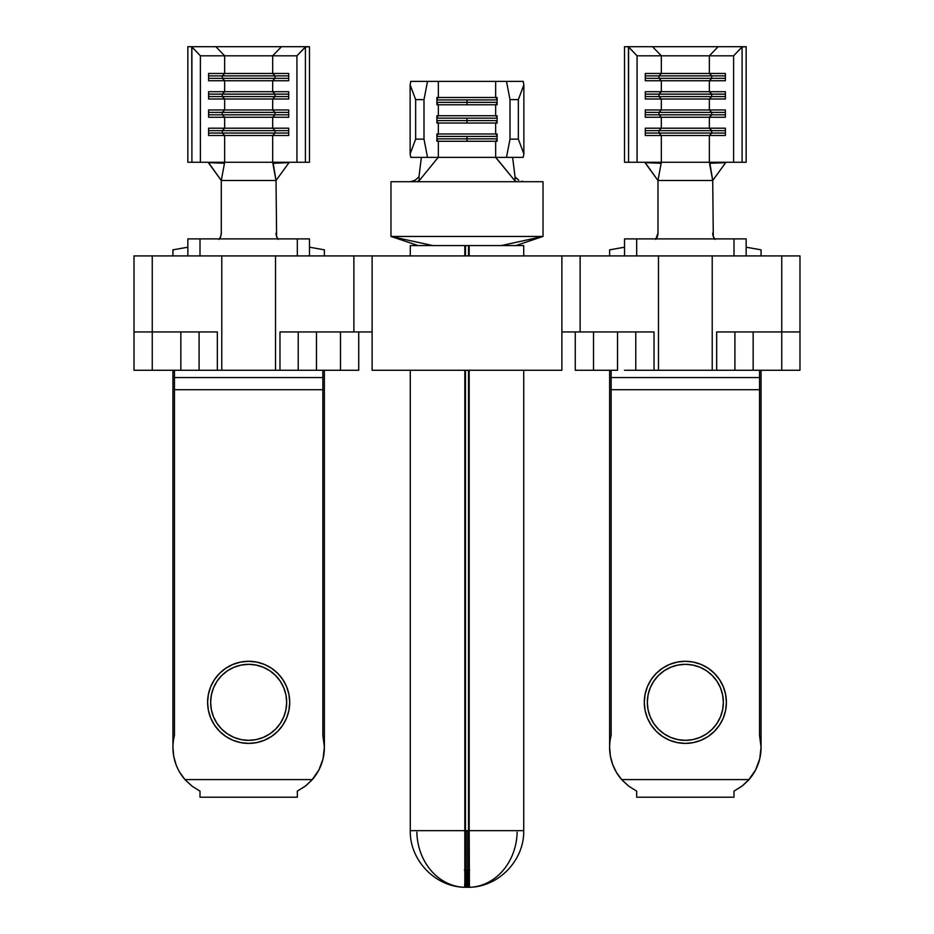 <?xml version="1.0" encoding="UTF-8"?>
<svg xmlns="http://www.w3.org/2000/svg" width="934" height="934" viewBox="0 0 934 934"><rect width="100%" height="100%" fill="white"/><g stroke="black" fill="none" stroke-linecap="round" stroke-linejoin="round"><path stroke-width="1.4" d="M723.652 331.944L781.746 331.944L781.746 370.261L753.154 370.261L781.746 370.261L781.746 331.944L799.983 331.944L799.983 255.916L781.746 255.916L781.746 331.944L716.67 331.944L716.67 370.261L712.222 370.261L712.222 255.916L781.746 255.916L781.746 331.944L799.983 331.944L799.983 370.261L781.746 370.261L799.983 370.261L799.983 255.916L658.47 255.916L658.47 370.261L654.022 370.261L654.022 331.944L561.883 331.944L561.883 370.261L372.117 370.261L372.117 331.944L372.117 370.261L561.883 370.261L561.883 255.916L372.117 255.916L372.117 331.944L279.978 331.944L279.978 370.261L275.53 370.261L275.53 255.916L134.017 255.916L134.017 370.261L152.254 370.261L134.017 370.261L134.017 331.944L152.254 331.944L152.254 255.916L221.778 255.916L221.778 370.261L217.33 370.261L217.33 331.944L152.254 331.944L152.254 255.916L134.017 255.916L134.017 331.944L210.348 331.944M360.863 255.916L275.53 255.916L353.881 255.916L353.881 331.944L353.881 255.916L372.117 255.916L372.117 331.944M561.883 331.944L561.883 255.916L580.119 255.916L580.119 331.944L580.119 255.916L658.47 255.916L573.137 255.916M561.883 255.916L372.117 255.916M617.526 331.944L617.526 370.261L593.51 370.261L593.51 331.944L593.51 370.261L575.262 370.261L575.262 331.944L575.262 370.261L617.526 370.261L617.526 331.944M298.226 370.261L298.226 331.944L298.226 370.261L279.978 370.261L316.474 370.261L316.474 331.944L316.474 370.261L340.49 370.261L340.49 331.944L340.49 370.261L358.738 370.261L358.738 331.944L358.738 370.261L309.493 370.261M286.96 331.944L279.978 331.944L279.978 370.261L152.254 370.261L152.254 331.944L152.254 370.261L180.846 370.261L180.846 331.944L180.846 370.261L187.827 370.261M734.906 370.261L716.67 370.261L734.906 370.261L734.906 331.944L734.906 370.261L753.154 370.261L753.154 331.944L753.154 370.261L746.173 370.261M716.67 331.944L716.67 370.261L624.507 370.261M199.094 370.261L199.094 331.944L199.094 370.261L217.33 370.261L217.33 331.944M279.978 331.944L360.863 331.944M573.137 331.944L647.04 331.944M635.774 331.944L635.774 370.261L654.022 370.261L654.022 331.944L635.774 331.944L635.774 370.261M221.778 255.916L221.778 370.261L275.53 370.261L275.53 255.916L221.778 255.916M658.47 255.916L658.47 370.261L712.222 370.261L712.222 255.916L658.47 255.916M271.467 736.471L264.369 740.265L271.467 736.471L277.69 731.369L282.792 725.146L286.586 718.048L288.921 710.342L289.715 702.333A41.049 41.049 0 0 1 248.654 743.394A41.049 41.049 0 0 1 207.605 702.333L208.387 710.342L210.734 718.048L208.387 710.342M286.668 702.333A38.014 38.014 0 0 1 248.654 740.347A38.014 38.014 0 0 1 210.64 702.333L211.376 694.919L210.64 702.333L211.376 709.747L210.64 702.333A38.014 38.014 0 0 1 248.654 664.319A38.014 38.014 0 0 1 286.668 702.333L285.944 709.747L283.773 716.88L285.944 709.747L286.668 702.333L285.944 694.919L286.668 702.333M192.276 786.358L184.979 779.575A48.661 48.661 0 0 1 184.955 779.54M305.675 785.868L297.316 791.133L305.92 785.681L312.33 779.575L184.979 779.575A48.661 48.661 0 0 1 174.46 735.467L174.46 389.723L322.86 389.723L322.86 735.467L324.378 747.13L323.047 758.817L318.961 769.849L311.793 780.182L312.33 779.575L184.979 779.575L179.842 772.511A48.661 48.661 0 0 1 179.818 772.476M176.071 764.701A48.661 48.661 0 0 1 176.047 764.642L173.724 756.225A48.661 48.661 0 0 1 173.712 756.19M200.004 791.133L200.004 797.216L297.316 797.216L200.004 797.216L200.004 791.133L192.1 786.23L185.527 780.182M311.979 779.972L306.154 785.494M214.528 679.532L219.63 673.309L225.853 668.207L219.63 673.309L214.528 679.532L210.734 686.63L208.387 694.324L207.605 702.333A41.049 41.049 0 0 1 248.654 661.284A41.049 41.049 0 0 1 289.715 702.333L288.921 694.324L286.586 686.63L288.921 694.324M240.645 662.078L248.654 661.284L256.663 662.078L264.369 664.413L271.467 668.207L277.69 673.309L282.792 679.532L277.69 673.309L271.467 668.207L264.369 664.413L256.663 662.078L248.654 661.284L240.645 662.078L232.951 664.413L225.853 668.207M256.663 742.6L248.654 743.394L240.645 742.6L248.654 743.394L256.663 742.6L264.369 740.265M179.842 772.511L178.417 769.966M173.724 756.225L172.942 747.527L172.942 370.261L172.942 747.527A48.661 48.661 0 0 1 174.46 735.467L174.46 370.261L174.46 377.558L322.86 377.558L174.46 377.558L174.46 389.723L322.86 389.723L322.86 735.467A48.661 48.661 0 0 1 312.33 779.575L305.92 785.681L297.316 791.133L297.316 797.216L297.316 791.133L305.208 786.23L312.33 779.575M210.734 718.048L214.528 725.146L219.63 731.369L225.853 736.471L232.951 740.265L240.645 742.6M286.586 686.63L282.792 679.532M322.86 370.261L322.86 389.723L322.86 370.261M224.65 73.459L224.65 55.818L272.67 55.818L272.67 73.459L224.65 73.459L224.65 55.818L200.39 55.818L191.902 47.004L191.902 162.259L200.39 162.259L200.39 55.818L200.39 162.259L224.65 162.259L224.65 135.5L272.67 135.5L272.67 162.259L296.93 162.259L296.93 55.818L272.67 55.818L272.67 73.459L288.711 73.459L288.711 80.756L272.67 80.756L272.67 91.707L224.65 91.707L224.65 80.756L272.67 80.756L272.67 91.707L288.711 91.707L288.711 99.004L272.67 99.004L272.67 109.955L288.711 109.955L288.711 117.252L272.67 117.252L272.67 128.203L288.711 128.203L288.711 135.5L272.67 135.5L272.67 162.259L224.65 162.259L224.65 135.5L208.609 135.5L208.609 128.203L224.65 128.203L224.65 117.252L272.67 117.252L272.67 128.203L224.65 128.203L224.65 117.252L208.609 117.252L208.609 109.955L224.65 109.955L224.65 99.004L272.67 99.004L272.67 109.955L224.65 109.955L224.65 99.004L208.609 99.004L208.609 91.707L224.65 91.707L224.65 80.756L208.609 80.756L208.609 73.459L272.67 73.459L275.005 75.899L275.005 78.328L288.711 78.328L275.005 78.328L272.67 80.756L288.711 80.756L288.711 73.459L272.67 73.459L275.005 75.899L288.711 75.899L275.005 75.899L275.005 78.328L222.304 78.328L222.304 75.899L275.005 75.899L222.304 75.899L224.65 73.459L222.304 75.899L222.304 78.328L275.005 78.328L272.67 80.756L224.65 80.756L222.304 78.328L224.65 80.756L208.609 80.756L208.609 73.459L224.65 73.459M276.803 46.7L281.449 46.7L272.67 55.818L200.39 55.818L191.75 46.7L215.871 46.7L187.839 46.7L187.839 162.259L191.902 162.259L191.75 46.7L187.839 46.7L187.839 162.259L224.277 162.259L224.464 163.287L208.527 162.633L221.288 180.507L224.464 163.287L221.288 180.507L208.037 162.259M220.704 236.477L219.011 239.408L220.704 236.477L221.288 233.15L221.288 180.507L276.02 180.507L289.271 162.259L276.02 180.507L273.032 162.259L305.418 162.259L305.418 47.004L309.481 46.7L281.449 46.7L305.57 46.7L296.93 55.818L272.67 55.818L281.449 46.7L215.871 46.7L224.65 55.818L215.871 46.7L220.506 46.7M305.418 162.259L309.481 162.259L309.481 46.7L309.481 162.259L305.418 162.259L305.418 47.004L296.93 55.818L296.93 162.259L305.418 162.259M289.271 162.259L272.856 163.287L273.032 162.259L224.277 162.259L224.464 163.287L208.527 162.633M288.793 162.633L272.856 163.287L276.02 180.507L276.616 236.477L276.02 180.507L221.288 180.507L221.288 233.15A9.737 9.737 0 0 1 219.408 238.894M318.389 770.912L319.79 768.145L318.389 770.912M322.569 760.696L323.281 757.801L322.569 760.696M269.774 733.937L263.201 737.451L269.774 733.937L275.542 729.221L280.258 723.453L283.773 716.88M256.068 739.623L248.654 740.347L241.241 739.623L234.107 737.451L227.534 733.937L234.107 737.451L241.241 739.623L248.654 740.347L256.068 739.623L263.201 737.451M221.778 675.457L227.534 670.729L221.778 675.457L217.05 681.213L213.536 687.786L211.376 694.919M234.107 667.215L241.241 665.055L234.107 667.215L227.534 670.729M269.774 670.729L275.542 675.457L269.774 670.729L263.201 667.215L256.068 665.055L248.654 664.319L241.241 665.055M280.258 681.213L283.773 687.786L280.258 681.213L275.542 675.457M177.764 768.67L176.059 764.677M176.036 764.619L174.331 759.085M172.942 255.916L172.942 249.833L187.839 247.206L172.942 249.833L172.942 255.916M276.616 236.477L278.297 239.408M309.481 247.206L324.378 249.833L324.378 255.916L324.378 249.833L309.481 247.206M324.378 370.261L324.378 747.492L324.378 370.261M211.376 709.747L213.536 716.88L217.05 723.453L221.778 729.221L227.534 733.937M285.944 694.919L283.773 687.786M200.004 238.894L187.839 238.894L187.839 255.916L187.839 238.894L297.316 238.894L200.004 238.894L200.004 255.916L200.004 238.894M309.481 238.894L297.316 238.894L297.316 255.916L297.316 238.894L309.481 238.894L309.481 255.916L309.481 238.894M277.9 238.894A9.737 9.737 0 0 1 276.02 233.15M275.005 130.632L275.005 133.06L288.711 133.06L275.005 133.06L272.67 135.5L288.711 135.5L288.711 128.203L272.67 128.203L275.005 130.632L288.711 130.632L275.005 130.632L275.005 133.06L222.304 133.06L222.304 130.632L275.005 130.632L222.304 130.632L224.65 128.203L272.67 128.203L275.005 130.632M224.65 135.5L222.304 133.06L275.005 133.06L272.67 135.5L208.609 135.5L208.609 128.203L224.65 128.203L222.304 130.632L222.304 133.06L224.65 135.5M208.609 133.06L222.304 133.06L208.609 133.06M208.609 130.632L222.304 130.632L208.609 130.632M275.005 112.384L275.005 114.824L288.711 114.824L275.005 114.824L272.67 117.252L288.711 117.252L288.711 109.955L272.67 109.955L275.005 112.384L288.711 112.384L275.005 112.384L275.005 114.824L222.304 114.824L222.304 112.384L275.005 112.384L222.304 112.384L224.65 109.955L272.67 109.955L275.005 112.384M224.65 117.252L222.304 114.824L275.005 114.824L272.67 117.252L208.609 117.252L208.609 109.955L224.65 109.955L222.304 112.384L222.304 114.824L224.65 117.252M208.609 114.824L222.304 114.824L208.609 114.824M208.609 112.384L222.304 112.384L208.609 112.384M275.005 94.136L275.005 96.576L288.711 96.576L275.005 96.576L272.67 99.004L288.711 99.004L288.711 91.707L272.67 91.707L275.005 94.136L288.711 94.136L275.005 94.136L275.005 96.576L222.304 96.576L222.304 94.136L275.005 94.136L222.304 94.136L224.65 91.707L272.67 91.707L275.005 94.136M224.65 99.004L222.304 96.576L275.005 96.576L272.67 99.004L208.609 99.004L208.609 91.707L224.65 91.707L222.304 94.136L222.304 96.576L224.65 99.004M208.609 96.576L222.304 96.576L208.609 96.576M208.609 94.136L222.304 94.136L208.609 94.136M208.609 78.328L222.304 78.328L208.609 78.328M208.609 75.899L222.304 75.899L208.609 75.899M708.147 736.471L701.049 740.265L708.147 736.471L714.37 731.369L719.472 725.146L723.266 718.048L725.613 710.342L726.395 702.333A41.049 41.049 0 0 1 685.346 743.394A41.049 41.049 0 0 1 644.285 702.333L645.079 710.342L647.414 718.048L645.079 710.342M723.36 702.333A38.014 38.014 0 0 1 685.346 740.347A38.014 38.014 0 0 1 647.332 702.333L648.056 694.919L647.332 702.333L648.056 709.747L647.332 702.333A38.014 38.014 0 0 1 685.346 664.319A38.014 38.014 0 0 1 723.36 702.333L722.624 709.747L720.464 716.88L722.624 709.747L723.36 702.333L722.624 694.919L723.36 702.333M628.956 786.358L621.67 779.575A48.661 48.661 0 0 1 621.635 779.54M742.367 785.868L733.996 791.133L742.6 785.681L749.021 779.575L621.67 779.575A48.661 48.661 0 0 1 611.14 735.467L611.14 389.723L759.54 389.723L759.54 735.467L761.058 747.13L759.739 758.817L755.641 769.849L748.473 780.182L749.021 779.575L621.67 779.575L616.522 772.511A48.661 48.661 0 0 1 616.498 772.476M612.751 764.701A48.661 48.661 0 0 1 612.727 764.642L610.404 756.225A48.661 48.661 0 0 1 610.404 756.19M636.684 791.133L636.684 797.216L733.996 797.216L636.684 797.216L636.684 791.133L628.792 786.23L622.207 780.182M748.671 779.972L742.834 785.494M651.208 679.532L656.31 673.309L662.533 668.207L656.31 673.309L651.208 679.532L647.414 686.63L645.079 694.324L644.285 702.333A41.049 41.049 0 0 1 685.346 661.284A41.049 41.049 0 0 1 726.395 702.333L725.613 694.324L723.266 686.63L725.613 694.324M677.337 662.078L685.346 661.284L693.355 662.078L701.049 664.413L708.147 668.207L714.37 673.309L719.472 679.532L714.37 673.309L708.147 668.207L701.049 664.413L693.355 662.078L685.346 661.284L677.337 662.078L669.631 664.413L662.533 668.207M693.355 742.6L685.346 743.394L677.337 742.6L685.346 743.394L693.355 742.6L701.049 740.265M616.522 772.511L612.727 764.642M610.404 756.225L609.622 747.527L609.622 370.261L609.622 747.527A48.661 48.661 0 0 1 611.14 735.467L611.14 370.261L611.14 377.558L759.54 377.558L611.14 377.558L611.14 389.723L759.54 389.723L759.54 735.467A48.661 48.661 0 0 1 749.021 779.575A48.661 48.661 0 0 0 749.045 779.551M647.414 718.048L651.208 725.146L656.31 731.369L662.533 736.471L669.631 740.265L677.337 742.6M723.266 686.63L719.472 679.532M759.54 370.261L759.54 389.723L759.54 370.261M661.33 73.459L661.33 55.818L709.35 55.818L709.35 73.459L661.33 73.459L661.33 55.818L637.07 55.818L628.582 47.004L628.582 162.259L637.07 162.259L637.07 55.818L637.07 162.259L661.33 162.259L661.33 135.5L709.35 135.5L709.35 162.259L733.61 162.259L733.61 55.818L709.35 55.818L709.35 73.459L725.391 73.459L725.391 80.756L709.35 80.756L709.35 91.707L661.33 91.707L661.33 80.756L709.35 80.756L709.35 91.707L725.391 91.707L725.391 99.004L709.35 99.004L709.35 109.955L725.391 109.955L725.391 117.252L709.35 117.252L709.35 128.203L725.391 128.203L725.391 135.5L709.35 135.5L709.35 162.259L661.33 162.259L661.33 135.5L645.289 135.5L645.289 128.203L661.33 128.203L661.33 117.252L709.35 117.252L709.35 128.203L661.33 128.203L661.33 117.252L645.289 117.252L645.289 109.955L661.33 109.955L661.33 99.004L709.35 99.004L709.35 109.955L661.33 109.955L661.33 99.004L645.289 99.004L645.289 91.707L661.33 91.707L661.33 80.756L645.289 80.756L645.289 73.459L709.35 73.459L711.696 75.899L711.696 78.328L725.391 78.328L711.696 78.328L709.35 80.756L725.391 80.756L725.391 73.459L709.35 73.459L711.696 75.899L725.391 75.899L711.696 75.899L711.696 78.328L658.995 78.328L658.995 75.899L711.696 75.899L658.995 75.899L661.33 73.459L658.995 75.899L658.995 78.328L711.696 78.328L709.35 80.756L661.33 80.756L658.995 78.328L661.33 80.756L645.289 80.756L645.289 73.459L661.33 73.459M713.494 46.7L718.129 46.7L709.35 55.818L637.07 55.818L628.43 46.7L652.551 46.7L624.519 46.7L624.519 162.259L628.582 162.259L628.43 46.7L624.519 46.7L624.519 162.259L660.968 162.259L661.144 163.287L645.207 162.633L657.98 180.507L661.144 163.287L657.98 180.507L644.729 162.259M657.384 236.477L655.703 239.408L657.98 233.15L657.98 180.507L712.712 180.507L725.963 162.259L712.712 180.507L709.723 162.259L742.098 162.259L742.098 47.004L746.161 46.7L718.129 46.7L742.25 46.7L733.61 55.818L709.35 55.818L718.129 46.7L652.551 46.7L661.33 55.818L652.551 46.7L657.197 46.7M742.098 162.259L746.161 162.259L746.161 46.7L746.161 162.259L742.098 162.259L742.098 47.004L733.61 55.818L733.61 162.259L742.098 162.259M725.963 162.259L709.536 163.287L709.723 162.259L660.968 162.259L661.144 163.287L645.207 162.633M725.473 162.633L709.536 163.287L712.712 180.507L713.296 236.477L712.712 180.507L657.98 180.507L657.98 233.15A9.737 9.737 0 0 1 656.1 238.894M733.996 797.216L733.996 791.133L733.996 797.216M614.455 768.67L615.109 769.966M755.081 770.912L756.482 768.145L755.081 770.912M759.249 760.696L759.972 757.801L759.249 760.696M706.466 733.937L699.893 737.451L706.466 733.937L712.222 729.221L716.95 723.453L720.464 716.88M692.759 739.623L685.346 740.347L677.932 739.623L670.799 737.451L664.226 733.937L670.799 737.451L677.932 739.623L685.346 740.347L692.759 739.623L699.893 737.451M658.458 675.457L664.226 670.729L658.458 675.457L653.742 681.213L650.227 687.786L648.056 694.919M670.799 667.215L677.932 665.055L670.799 667.215L664.226 670.729M706.466 670.729L712.222 675.457L706.466 670.729L699.893 667.215L692.759 665.055L685.346 664.319L677.932 665.055M716.95 681.213L720.464 687.786L716.95 681.213L712.222 675.457M612.727 764.619L611.011 759.085M609.622 255.916L609.622 249.833L624.519 247.206L609.622 249.833L609.622 255.916M713.296 236.477L714.989 239.408M746.161 247.206L761.058 249.833L761.058 255.916L761.058 249.833L746.161 247.206M761.058 370.261L761.058 747.492L761.058 370.261M648.056 709.747L650.227 716.88L653.742 723.453L658.458 729.221L664.226 733.937M722.624 694.919L720.464 687.786M636.684 238.894L624.519 238.894L624.519 255.916L624.519 238.894L733.996 238.894L636.684 238.894L636.684 255.916L636.684 238.894M746.161 238.894L733.996 238.894L733.996 255.916L733.996 238.894L746.161 238.894L746.161 255.916L746.161 238.894M741.9 786.23L749.021 779.575L742.6 785.681L733.996 791.133L741.9 786.23M714.592 238.894A9.737 9.737 0 0 1 712.712 233.15M711.696 130.632L711.696 133.06L725.391 133.06L711.696 133.06L709.35 135.5L725.391 135.5L725.391 128.203L709.35 128.203L711.696 130.632L725.391 130.632L711.696 130.632L711.696 133.06L658.995 133.06L658.995 130.632L711.696 130.632L658.995 130.632L661.33 128.203L709.35 128.203L711.696 130.632M661.33 135.5L658.995 133.06L711.696 133.06L709.35 135.5L645.289 135.5L645.289 128.203L661.33 128.203L658.995 130.632L658.995 133.06L661.33 135.5M645.289 133.06L658.995 133.06L645.289 133.06M645.289 130.632L658.995 130.632L645.289 130.632M711.696 112.384L711.696 114.824L725.391 114.824L711.696 114.824L709.35 117.252L725.391 117.252L725.391 109.955L709.35 109.955L711.696 112.384L725.391 112.384L711.696 112.384L711.696 114.824L658.995 114.824L658.995 112.384L711.696 112.384L658.995 112.384L661.33 109.955L709.35 109.955L711.696 112.384M661.33 117.252L658.995 114.824L711.696 114.824L709.35 117.252L645.289 117.252L645.289 109.955L661.33 109.955L658.995 112.384L658.995 114.824L661.33 117.252M645.289 114.824L658.995 114.824L645.289 114.824M645.289 112.384L658.995 112.384L645.289 112.384M711.696 94.136L711.696 96.576L725.391 96.576L711.696 96.576L709.35 99.004L725.391 99.004L725.391 91.707L709.35 91.707L711.696 94.136L725.391 94.136L711.696 94.136L711.696 96.576L658.995 96.576L658.995 94.136L711.696 94.136L658.995 94.136L661.33 91.707L709.35 91.707L711.696 94.136M661.33 99.004L658.995 96.576L711.696 96.576L709.35 99.004L645.289 99.004L645.289 91.707L661.33 91.707L658.995 94.136L658.995 96.576L661.33 99.004M645.289 96.576L658.995 96.576L645.289 96.576M645.289 94.136L658.995 94.136L645.289 94.136M645.289 78.328L658.995 78.328L645.289 78.328M645.289 75.899L658.995 75.899L645.289 75.899M441.934 81.363L427.515 81.363L424.001 99.611L415.653 99.611L424.001 99.611L424.001 139.143L415.653 139.143L415.653 99.611L410.131 84.866L415.653 99.611L415.653 139.143L410.131 153.888L410.131 84.866L410.808 81.363L427.515 81.363L410.808 81.363L410.131 84.866L410.131 153.888L410.808 157.391L438.174 157.391L419.319 180.531L418.957 176.853L415.303 180.11L418.957 176.841L421.386 157.391L418.957 176.841L419.319 180.531L416.833 181.721L517.167 181.721L514.681 180.531L495.65 157.391L506.485 157.391L495.65 157.391L495.65 141.279L467 141.279L467 138.839L497.11 138.839L467 138.839L467 136.411L497.11 136.411L436.89 136.411L467 136.411L467 138.839L436.89 138.839L467 138.839L467 141.279L438.35 141.279L436.89 139.785L438.35 141.279L438.35 157.391L438.35 141.279L495.65 141.279L495.65 157.391L427.515 157.391L424.001 139.143L424.001 99.611L427.515 81.363L438.35 81.363L438.35 97.486L436.89 97.486L436.89 104.783L438.35 104.783L436.89 103.289L438.35 104.783L438.35 115.734L436.89 115.734L436.89 123.031L438.35 123.031L436.89 121.537L438.35 123.031L438.35 133.971L436.89 133.971L436.89 141.279L438.35 141.279L436.89 141.279L436.89 133.971L438.35 133.971L438.35 123.031L467 123.031L436.89 123.031L436.89 115.734L438.35 115.734L438.35 104.783L467 104.783L436.89 104.783L436.89 97.486L438.35 97.486L438.35 81.363L495.65 81.363L495.65 97.486L438.35 97.486L495.65 97.486L495.65 81.363L506.485 81.363L509.999 99.611L509.999 139.143L506.485 157.391L523.192 157.391L523.869 153.888L518.347 139.143L509.999 139.143L509.999 99.611L518.347 99.611L518.347 139.143L518.347 99.611L523.869 84.866L523.869 153.888L523.869 84.866L523.192 81.363L506.485 81.363L523.192 81.363L523.869 84.866L518.347 99.611L509.999 99.611L506.485 81.363L492.066 81.363M467 102.355L467 104.783L495.65 104.783L495.65 115.734L438.35 115.734L495.65 115.734L495.65 104.783L497.11 104.783L497.11 97.486L495.65 97.486L497.11 98.981L495.65 97.486L497.11 97.486L497.11 104.783L467 104.783L467 102.355L436.89 102.355L467 102.355L467 99.915L467 102.355L497.11 102.355L467 102.355M436.89 99.915L467 99.915L436.89 99.915M467 120.591L467 123.031L495.65 123.031L495.65 133.971L438.35 133.971L495.65 133.971L495.65 123.031L497.11 123.031L497.11 115.734L495.65 115.734L497.11 117.229L495.65 115.734L497.11 115.734L497.11 123.031L467 123.031L467 120.591L436.89 120.591L467 120.591L467 118.163L467 120.591L497.11 120.591L467 120.591M436.89 118.163L467 118.163L436.89 118.163M469.627 870.126L467.128 870.29A39.683 39.625 0 0 1 467 870.29L467 830.665L468.518 830.665L468.518 370.261L468.518 830.665L465.482 830.665L467 830.665L467 870.29A39.683 39.625 0 0 1 466.872 870.29L464.373 870.126M465.482 245.584L465.482 255.916L465.482 245.584L464.828 245.584L464.828 255.916L464.828 245.584L468.518 245.584L468.518 255.916L468.518 245.584L469.172 245.584L468.518 245.584M464.828 830.665L464.828 370.261L464.828 830.665L410.283 830.665L464.828 830.665L464.828 887.277L464.828 830.665L465.482 830.665L464.828 830.665M410.283 245.584L410.283 255.916L410.283 245.584L464.828 245.584L410.283 245.584M410.283 370.261L410.283 830.665L410.283 370.261M523.717 245.584L523.717 255.916L523.717 245.584L469.172 245.584L469.172 255.916L469.172 245.584L523.717 245.584M523.717 370.261L523.717 830.665L523.717 370.261M468.331 887.265L467.397 887.3A56.717 56.635 0 0 1 466.603 887.3L465.669 887.265M495.65 141.279L497.11 141.279L497.11 133.971L495.65 133.971L497.11 135.477L495.65 133.971L497.11 133.971L497.11 141.279L495.65 141.279L497.11 139.785L495.65 141.279M438.186 157.391L419.319 180.531L416.833 181.721L543.028 181.721L543.028 236.454L390.972 236.454L432.851 245.584L390.972 236.454L418.198 245.584L390.972 236.454L390.972 181.721L416.833 181.721L390.972 181.721L390.972 236.454L543.028 236.454L501.149 245.584L543.028 236.454L515.802 245.584L543.028 236.454L543.028 181.721L517.167 181.721L514.681 180.531L515.043 176.841L516.315 178.698M512.614 157.391L515.043 176.841L512.614 157.391M523.565 181.581L521.674 181.161M412.279 181.173L410.458 181.581M415.303 180.11L412.723 181.056M518.709 180.11L515.054 176.853L514.681 180.531L495.814 157.391L438.35 157.391M461.233 887.078L464.186 887.3A56.717 28.312 -86.5 0 0 464.583 887.3L465.482 870.266L465.482 370.261L465.482 870.126M410.283 830.665C409.629 859.385 433.96 885.666 462.645 887.218L463.521 887.277A56.67 49.082 90 0 1 416.856 832.182M469.417 887.3A56.717 28.312 86.5 0 0 469.814 887.3A56.717 28.312 -93.5 0 1 469.417 887.3L469.172 830.665L523.717 830.665L469.172 830.665L469.172 370.261L469.172 830.665L468.518 830.665L469.172 887.277L469.172 830.665L468.518 830.665L468.518 870.126M469.814 887.3L471.355 887.218C500.04 885.666 524.371 859.385 523.717 830.665M517.144 832.182A56.67 49.082 -90 0 1 470.479 887.277L472.767 887.078M464.828 887.218A56.67 49.082 -90 0 0 465.692 887.277L466.603 887.3A56.717 56.635 180 0 0 467.397 887.3L467.128 870.29A39.683 39.625 0 0 1 466.872 870.29L466.603 887.3L466.872 870.29L465.961 870.266A39.66 34.348 90 0 1 465.482 870.231L464.828 887.277L465.482 870.266M465.692 887.277L465.961 870.266L465.692 887.277M468.518 870.266L469.172 887.277L468.518 870.266A39.66 34.348 -90 0 1 468.039 870.266L468.308 887.277A56.67 49.082 90 0 0 469.172 887.218M468.039 870.266L467.128 870.29L467.397 887.3L468.308 887.277L468.039 870.266M436.89 117.229L438.35 115.734L436.89 117.229M497.11 118.163L467 118.163L497.11 118.163M497.11 121.537L495.65 123.031L497.11 121.537M436.89 98.981L438.35 97.486L436.89 98.981M497.11 99.915L467 99.915L497.11 99.915M497.11 103.289L495.65 104.783L497.11 103.289M436.89 135.477L438.35 133.971L436.89 135.477M410.131 153.888L415.653 139.143L424.001 139.143L427.515 157.391L410.808 157.391L410.131 153.888M509.999 139.143L518.347 139.143L523.869 153.888L523.192 157.391L506.485 157.391L509.999 139.143"/></g></svg>
